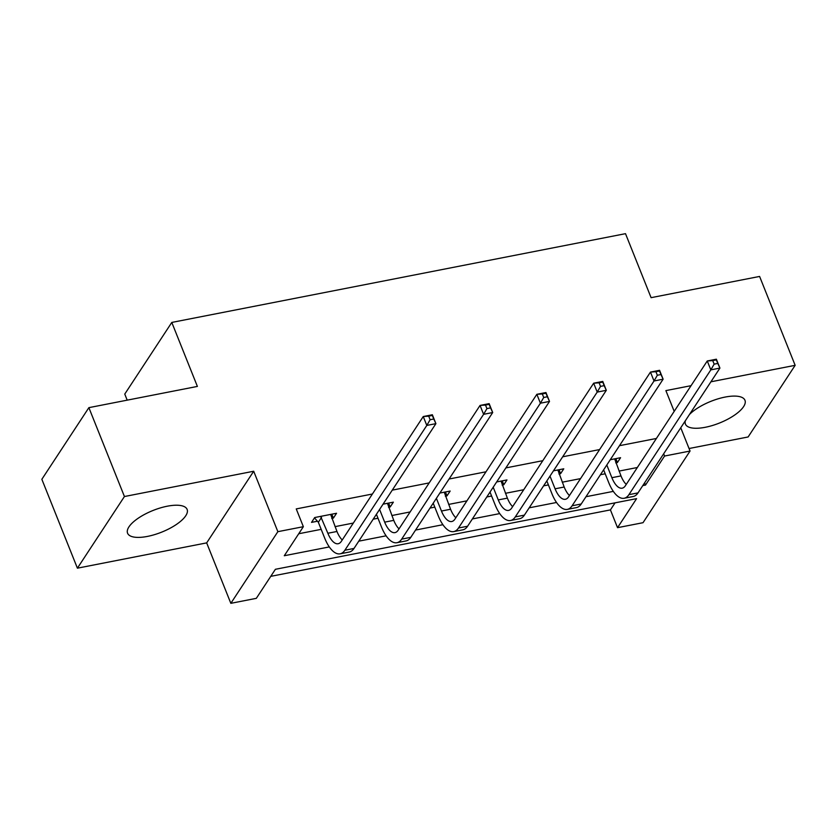 <?xml version="1.0" encoding="UTF-8"?>
<svg xmlns="http://www.w3.org/2000/svg" width="837" height="837" viewBox="0 0 837 837"><rect width="100%" height="100%" fill="white"/><g stroke="black" fill="none" stroke-linecap="round" stroke-linejoin="round"><path stroke-width="1.26" d="M147.438 536.412A32.057 11.666 158.2 0 0 187.122 509.409A32.057 11.666 158.2 0 0 167.264 506.207A32.057 11.666 158.2 0 0 127.58 533.221A32.057 11.666 158.2 0 0 147.438 536.412M685.357 420.749A32.057 11.666 158.2 0 0 685.43 424.087A32.057 11.666 158.2 0 0 705.277 427.288A32.057 11.666 158.2 0 0 744.961 400.274A32.057 11.666 158.2 0 0 725.114 397.073A32.057 11.666 158.2 0 0 689.468 414.482M663.668 453.78L664.568 456.029L690.054 451.038L643.025 522.696L617.539 527.676L636.601 498.632L275.394 569.296L256.321 598.34L230.834 603.331L277.863 531.673L303.36 526.693L284.287 555.737L329.307 546.927M206.666 542.889L253.695 471.241L124.431 496.529L88.879 407.65L41.85 479.298L77.402 568.177L206.666 542.889L230.834 603.331M127.193 400.159L124.765 394.081L171.794 322.433L625.501 233.669L651.092 297.669L759.598 276.44L795.15 365.319L710.927 381.798M689.05 448.517L748.121 436.966L795.15 365.319M270.759 576.348L610.424 509.9L617.539 527.676M124.431 496.529L77.402 568.177M610.424 509.9L615.059 502.849M656.407 438.462L619.485 445.682M599.606 449.574L562.673 456.793M542.805 460.685L505.872 467.904M485.994 471.796L449.071 479.015M429.193 482.907L392.271 490.137M372.392 494.018L296.246 508.917L303.36 526.693M298.725 533.744L321.188 529.35M335.03 526.64L353.319 523.062M373.197 519.181L377.989 518.239M391.831 515.529L410.13 511.951M429.998 508.069L434.79 507.128M448.642 504.418L466.931 500.84M486.81 496.958L491.601 496.017M505.443 493.307L523.732 489.729M543.611 485.837L548.402 484.905M562.244 482.196L580.543 478.618M600.411 474.725L605.203 473.794M619.056 471.085L637.344 467.506M615.76 462.861L617.392 462.547L620.573 457.703L610.267 459.722M558.959 473.983L560.591 473.658L563.772 468.814L553.456 470.833M502.158 485.094L503.79 484.769L506.96 479.925L496.655 481.945M445.357 496.205L446.979 495.881L450.16 491.047L439.854 493.056M388.546 507.316L390.178 506.992L393.359 502.158L383.053 504.167M331.745 518.427L333.377 518.113L336.547 513.269L314.702 517.538L311.531 522.382L317.443 521.231M253.695 471.241L277.863 531.673M691.048 385.679L665.886 390.607L674.193 411.365M680.753 427.77L690.054 451.038M88.879 407.65L197.386 386.422L171.794 322.433M642.785 485.606L645.505 485.073L664.568 456.029M358.759 541.173L386.108 535.816M415.57 530.062L442.909 524.705M472.371 518.94L499.72 513.594M529.172 507.829L556.521 502.482M585.984 496.718L613.322 491.371M644.605 482.834L645.505 485.073M615.823 458.634L617.392 462.547M559.022 469.745L560.591 473.658M502.221 480.856L503.79 484.769M445.42 491.968L446.979 495.881M388.609 503.079L390.178 506.992M331.808 514.2L333.377 518.113M606.804 464.995L611.878 477.686A20.548 8.851 -101.1 0 0 622.184 488.18A20.548 8.851 -101.1 0 0 625.344 485.784L707.265 360.977L716.367 359.199L719.925 368.081L638.003 492.888A30.833 13.266 78.9 0 1 633.253 496.487L624.151 498.266A30.833 13.266 78.9 0 1 608.698 482.53L603.623 469.839M614.661 458.864L620.981 475.908A20.548 8.851 -101.1 0 0 626.254 484.393M717.78 363.436L716.357 359.879L712.716 360.59L714.139 364.147L717.78 363.436L719.925 368.081L710.822 369.87L628.901 494.667A30.833 13.266 78.9 0 1 624.151 498.266M714.139 364.147L710.822 369.87L707.265 360.977L712.716 360.59M716.357 359.879L716.367 359.199M549.993 476.107L555.077 488.808A20.548 8.851 -101.1 0 0 565.373 499.291A20.548 8.851 -101.1 0 0 568.543 496.896L650.464 372.088L659.566 370.31L663.124 379.192L581.202 504A30.833 13.266 78.9 0 1 576.452 507.599L567.35 509.377A30.833 13.266 78.9 0 1 551.897 493.642L546.823 480.951M557.861 469.975L564.18 487.019A20.548 8.851 -101.1 0 0 569.453 495.514M660.979 374.547L659.556 370.99L655.915 371.701L657.338 375.258L660.979 374.547L663.124 379.192L654.021 380.981L572.089 505.789A30.833 13.266 78.9 0 1 567.35 509.377M657.338 375.258L654.021 380.981L650.464 372.088L655.915 371.701M659.556 370.99L659.566 370.31M493.192 487.218L498.266 499.919A20.548 8.851 -101.1 0 0 508.572 510.403A20.548 8.851 -101.1 0 0 511.731 508.007L593.663 383.2L602.766 381.421L606.312 390.314L524.391 515.121A30.833 13.266 78.9 0 1 519.651 518.71L510.549 520.488A30.833 13.266 78.9 0 1 495.096 504.753L490.011 492.062M501.049 481.087L507.379 498.13A20.548 8.851 -101.1 0 0 512.642 506.626M604.168 385.658L602.755 382.101L599.104 382.812L600.527 386.37L604.168 385.658L606.312 390.314L597.21 392.093L515.289 516.9A30.833 13.266 78.9 0 1 510.549 520.488M600.527 386.37L597.21 392.093L593.663 383.2L599.104 382.812M602.755 382.101L602.766 381.421M436.391 498.339L441.465 511.03A20.548 8.851 -101.1 0 0 451.771 521.514A20.548 8.851 -101.1 0 0 454.93 519.118L536.852 394.311L545.954 392.532L549.511 401.425L467.59 526.232A30.833 13.266 78.9 0 1 462.84 529.821L453.738 531.6A30.833 13.266 78.9 0 1 438.285 515.874L433.21 503.173M444.248 492.198L450.568 509.252A20.548 8.851 -101.1 0 0 455.841 517.737M547.367 396.769L545.944 393.223L542.303 393.934L543.726 397.481L547.367 396.769L549.511 401.425L540.409 403.204L458.488 528.011A30.833 13.266 78.9 0 1 453.738 531.6M543.726 397.481L540.409 403.204L536.852 394.311L542.303 393.934M545.944 393.223L545.954 392.532M379.59 509.451L384.664 522.142A20.548 8.851 -101.1 0 0 394.97 532.625A20.548 8.851 -101.1 0 0 398.13 530.229L480.051 405.432L489.153 403.643L492.711 412.536L410.789 537.344A30.833 13.266 78.9 0 1 406.039 540.932L396.937 542.711A30.833 13.266 78.9 0 1 381.484 526.986L376.409 514.284M387.447 503.309L393.767 520.363A20.548 8.851 -101.1 0 0 399.04 528.848M490.566 407.881L489.143 404.334L485.502 405.045L486.925 408.602L490.566 407.881L492.711 412.536L483.608 414.315L401.687 539.122A30.833 13.266 78.9 0 1 396.937 542.711M486.925 408.602L483.608 414.315L480.051 405.432L485.502 405.045M489.143 404.334L489.153 403.643M320.613 516.387L327.863 533.253A20.548 8.851 -101.1 0 0 338.158 543.736A20.548 8.851 -101.1 0 0 341.329 541.351L423.25 416.544L432.352 414.754L435.91 423.648L353.988 548.455A30.833 13.266 78.9 0 1 349.238 552.043L340.136 553.822A30.833 13.266 78.9 0 1 324.683 538.097L318.342 522.257L314.482 517.883M330.646 514.42L336.966 531.474A20.548 8.851 -101.1 0 0 342.239 539.959M433.765 419.002L432.342 415.445L428.701 416.156L430.124 419.714L433.765 419.002L435.91 423.648L426.807 425.426L344.875 550.233A30.833 13.266 78.9 0 1 340.136 553.822M430.124 419.714L426.807 425.426L423.25 416.544L428.701 416.156M321.523 517.412L318.342 522.257M432.342 415.445L432.352 414.754M620.981 475.908L611.878 477.686M638.003 492.888L628.901 494.667M564.18 487.019L555.077 488.808M581.202 504L572.089 505.789M507.379 498.13L498.266 499.919M524.391 515.121L515.289 516.9M450.568 509.252L441.465 511.03M467.59 526.232L458.488 528.011M393.767 520.363L384.664 522.142M410.789 537.344L401.687 539.122M336.966 531.474L327.863 533.253M353.988 548.455L344.875 550.233"/></g></svg>
